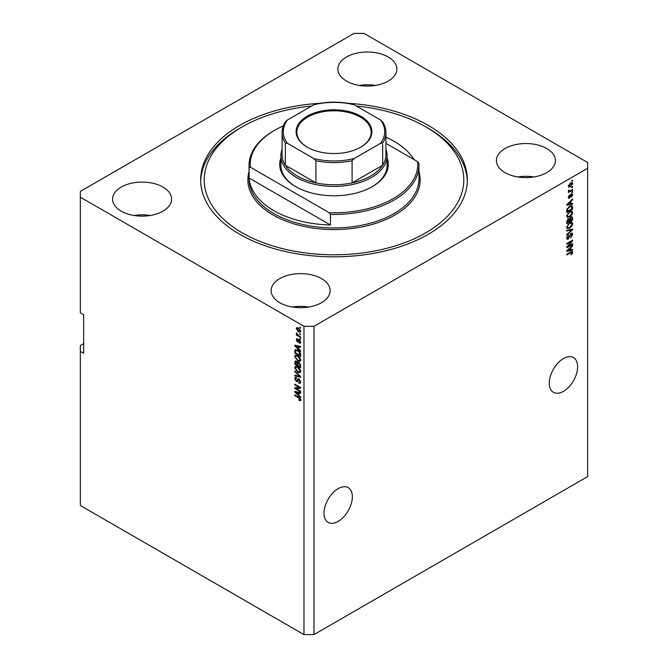 <?xml version="1.0" encoding="UTF-8"?>
<svg xmlns="http://www.w3.org/2000/svg" width="668" height="668" viewBox="0 0 668 668"><rect width="100%" height="100%" fill="white"/><g stroke="black" fill="none" stroke-linecap="round" stroke-linejoin="round"><path stroke-width="1" d="M352.353 496.825A20.057 11.581 -60 0 1 343.602 517.015A20.057 11.581 -60 0 1 328.138 522.384A20.057 11.581 -60 0 1 323.988 513.199A20.057 11.581 -60 0 1 332.748 493.017A20.057 11.581 -60 0 1 348.203 487.64A20.057 11.581 -60 0 1 352.353 496.825M577.636 366.757A20.057 11.581 -60 0 1 568.885 386.947A20.057 11.581 -60 0 1 553.43 392.316A20.057 11.581 -60 0 1 549.271 383.14A20.057 11.581 -60 0 1 558.03 362.949A20.057 11.581 -60 0 1 573.486 357.572A20.057 11.581 -60 0 1 577.636 366.757M388.233 57.005A29.501 17.034 0 0 0 356.086 53.315A29.501 17.034 0 0 0 337.874 69.046A29.501 17.034 0 0 0 346.517 81.087A29.501 17.034 0 0 0 378.664 84.786A29.501 17.034 0 0 0 396.875 69.046A29.501 17.034 0 0 0 388.233 57.005M375.466 85.429A29.501 17.034 0 0 0 359.284 85.429M162.95 187.073A29.501 17.034 0 0 0 130.803 183.383A29.501 17.034 0 0 0 112.591 199.114A29.501 17.034 0 0 0 121.234 211.155A29.501 17.034 0 0 0 153.381 214.845A29.501 17.034 0 0 0 171.593 199.114A29.501 17.034 0 0 0 162.95 187.073M150.183 215.497A29.501 17.034 0 0 0 134.001 215.497M321.483 278.598A29.501 17.034 0 0 0 289.336 274.907A29.501 17.034 0 0 0 271.124 290.638A29.501 17.034 0 0 0 279.767 302.688A29.501 17.034 0 0 0 311.914 306.378A29.501 17.034 0 0 0 330.126 290.638A29.501 17.034 0 0 0 321.483 278.598M308.716 307.021A29.501 17.034 0 0 0 292.534 307.021M546.766 148.53A29.501 17.034 0 0 0 514.619 144.839A29.501 17.034 0 0 0 496.407 160.579A29.501 17.034 0 0 0 505.05 172.62A29.501 17.034 0 0 0 537.197 176.31A29.501 17.034 0 0 0 555.409 160.579A29.501 17.034 0 0 0 546.766 148.53M533.999 176.953A29.501 17.034 0 0 0 517.817 176.953M319.947 103.29A133.341 76.987 0 0 0 200.659 179.842A133.341 76.987 0 0 0 239.712 234.284A133.341 76.987 0 0 0 385.027 250.968A133.341 76.987 0 0 0 467.341 179.842A133.341 76.987 0 0 0 428.288 125.409A133.341 76.987 0 0 0 348.053 103.29M83.684 343.636L80.344 345.565L80.344 505.501L303.965 634.6L303.965 326.293L313.977 326.293L587.656 168.286L587.656 162.499L364.035 33.4L354.023 33.4L80.344 191.407L80.344 197.185L303.965 326.293M567.984 246.383L572.635 243.695L572.635 244.396L566.79 247.77L566.79 247.026L571.449 241.49L566.79 244.179L566.79 243.478L572.635 240.104L572.635 240.856L567.984 246.383L567.549 246.125M571.006 233.332L572.225 233.199L572.71 234.476L570.739 237.875L572.025 234.81L571.023 234.025L568.318 239.094L567.182 239.236L566.715 238.059L568.46 234.986L567.399 237.641L568.334 238.384L571.006 233.332M570.839 233.441L571.716 233.942L570.497 233.716M566.848 237.983L568.334 238.384M566.79 230.31L572.635 229.066L572.635 229.792L566.79 235.178L566.79 234.46L571.95 229.859L566.79 231.036L566.79 230.31M571.816 222.26L572.71 223.73L571.791 226.243L569.787 228.08L567.341 228.548L566.715 227.178L569.72 222.778L572.117 222.377M571.816 211.046L572.71 212.516L571.791 215.029L569.787 216.875L567.341 217.334L566.715 215.973L569.72 211.572L572.117 211.172M570.889 203.707L572.635 203.289L572.635 204.016L566.79 205.235L566.79 204.558L572.635 199.031L572.635 199.757L570.889 201.352L570.889 203.707L570.205 203.314M571.8 180.585L572.635 180.109L572.635 180.811L571.8 181.287L571.8 180.585M303.965 634.6L313.977 634.6L313.977 326.293M313.977 634.6L587.656 476.593L587.656 168.286M570.464 183.024L572.276 182.64L572.71 183.608L570.514 186.764L568.744 187.123L568.309 186.155L570.464 183.024M571.8 187.073L572.635 186.589L572.635 187.291L571.8 187.775L571.8 187.073M570.43 190.664L572.635 189.395L572.635 190.096L568.385 192.543L569.061 191.457L568.309 191.056L568.535 190.271L569.144 190.18L569.562 191.04L570.43 190.664M568.309 191.023L569.061 191.457L568.309 191.056M568.493 190.363L569.562 191.04M571.8 191.891L572.635 191.407L572.635 192.108L571.8 192.593L571.8 191.891M571.34 193.904L572.326 193.77L572.71 194.772L571.34 197.235L572.1 195.073L571.441 194.547L569.52 198.196L568.668 198.304L568.309 197.344L569.52 195.039L568.919 196.968L569.437 197.544L571.34 193.904M572.1 195.073L570.898 194.229M568.393 196.659L569.437 197.544M569.679 206.161L572.142 205.644L572.635 209.009L566.79 212.382L566.898 209.351L569.679 206.161M570.923 217.1L572.225 216.891L572.635 220.223L566.79 223.596L566.79 221.5L568.259 218.803L569.487 218.853L570.923 217.1M570.889 249.865L572.635 249.448L572.635 250.174L566.79 251.393L566.79 250.717L572.635 245.189L572.635 245.916L570.889 247.511L570.889 249.865L570.205 249.473M572.71 252.362L572.301 253.648L570.889 254.867L572.025 252.721L571.583 252.279L566.79 254.951L566.79 254.249L570.756 251.961L572.376 251.535L572.71 252.362L571.006 251.828M572.025 252.721L570.906 251.878M80.344 197.185L80.344 312.799L83.684 314.728L83.684 353.272L80.344 351.343M295.974 388.417L300.625 391.106L300.625 391.807L294.78 388.434L294.78 387.69L299.439 387.532L294.78 384.843L294.78 384.142L300.625 387.515L300.625 388.267L295.974 388.417L300.625 387.807M299.54 379.274L297.369 381.645L296.308 381.52L294.705 378.639L295.189 377.412L296.45 377.57L296.525 378.313L295.682 378.205L295.39 379.006L296.325 380.827L296.918 380.944L297.602 379.107L298.997 378.865L300.7 381.971L300.183 383.29L298.73 383.09L298.654 382.346L299.623 382.463L300.015 381.52L299.014 379.583L298.412 379.499L299.247 379.015M298.404 378.639L297.936 378.723M294.78 370.974L300.625 376.476L300.625 377.195L294.78 375.842L294.78 375.124L299.94 376.476L294.78 371.709L294.78 370.974M300.7 371.224L299.782 372.686L297.778 372.21L294.705 367.759L295.323 366.398L297.711 366.824L299.807 368.719L300.7 371.224M300.7 360.01L299.782 361.471L297.778 360.996L294.705 356.545L295.323 355.192L297.711 355.61L299.807 357.514L300.7 360.01M299.79 333.608L300.625 334.785L299.79 333.608M298.454 328.013L300.7 331.194L300.266 332.163L298.504 331.812L296.3 328.656L296.734 327.687L298.454 328.013M300.7 399.856L300.291 400.666L298.88 400.257L298.805 399.514L300.015 399.431L299.573 398.479L294.78 395.615L294.78 394.913L298.746 397.201L300.7 399.856L300.5 400.549M300.692 399.322L299.857 399.806L300.575 399.105M298.88 349.105L300.625 350.7L300.625 351.426L294.78 345.899L294.78 345.222L300.625 346.433L300.625 347.16L298.88 346.742L298.88 349.105M299.331 339.82L300.7 342.266L300.341 343.227L299.339 343.152L299.256 342.408L300.091 341.874L299.431 340.58L297.51 342.008L296.3 339.753L296.675 338.776L297.51 338.86L296.909 340.079L297.427 341.264L298.471 339.67L299.331 339.82M299.256 342.408L300.617 341.565M298.287 342.099L297.51 342.008L298.346 341.532L297.903 341.189M297.594 339.603L296.909 340.079M297.427 341.264L298.613 340.764L299.005 339.67M299.79 338.334L300.625 339.519L299.79 338.334M298.421 335.528L300.625 336.797L300.625 337.499L296.375 335.052L296.375 334.351L297.051 334.743L296.525 332.948L298.421 335.528M299.79 327.12L300.625 328.305L299.79 327.12M295.615 350.667L295.724 349.656L294.889 350.141L297.669 350.157C299.398 351.042 300.383 352.462 300.625 354.432L300.625 356.42L294.78 353.046L295.273 349.656M298.137 362.248L297.477 362.624L298.913 362.524L300.625 365.555L300.625 367.634L294.78 364.26L295.164 361.046L297.728 362.332M298.88 395.264L300.625 396.859L300.625 397.585L294.78 392.058L294.78 391.381L300.625 392.592L300.625 393.318L298.88 392.901L298.88 395.264M301.126 400.19L299.715 399.773M299.606 399.84L298.88 400.257M300.049 398.203L299.573 398.479M295.39 395.264L294.78 395.615M295.857 345.64L294.78 345.899M300.625 346.483L298.88 346.742M299.03 346.659L299.03 346.107L298.195 346.583L295.39 345.907L298.195 348.479L298.195 346.583M298.88 348.086L298.195 348.479M296.108 345.498L295.39 345.907M300.633 342.809L299.339 343.152M299.932 340.296L299.431 340.58M299.74 340.121L299.047 340.521M297.143 339.536L296.3 339.753M297.135 339.277L297.202 338.751M300.4 338.684L299.79 339.035M296.984 334.701L296.375 335.052M296.776 333.198L296.3 333.474M300.4 327.47L299.79 327.821M300.592 331.787L299.606 331.47M299.172 331.42L298.504 331.812M297.151 328.464L296.3 328.656M297.135 328.172L297.243 327.579M298.237 327.896L296.909 329.023L298.496 331.103L300.091 330.827L298.496 328.739L296.909 329.023M300.608 330.526L299.823 331.403L300.683 330.902M299.064 328.414L298.496 328.739M300.4 333.958L299.79 334.301M300.625 355.459L300.166 355.192M295.465 352.654L294.78 353.046M297.085 349.848L295.582 350.675L295.465 352.746L299.94 355.326L299.089 351.952L297.661 350.859L295.582 350.675M300.625 354.933L299.94 355.326M298.245 350.525L297.661 350.859M299.548 351.685L299.089 351.952M300.575 353.756L299.94 354.123M300.617 360.987L298.613 360.52M298.446 360.611L297.778 360.996M295.548 356.253L294.705 356.545M295.54 356.069L295.807 355.042M297.21 355.351L295.857 355.944L296.375 355.835L295.39 356.937L297.794 360.303L299.556 360.62L300.015 359.626L297.694 356.303L296.375 355.835L297.21 355.351M299.556 360.62L300.692 359.835M298.27 355.969L297.694 356.303M300.617 359.275L300.015 359.626M300.625 366.665L300.166 366.406M297.895 365.095L297.435 364.828M295.465 363.868L294.78 364.26M295.615 361.872L295.707 360.962M299.047 362.607L298.162 363.116L298.913 363.225L297.895 364.06L297.895 365.354L299.94 366.54L299.865 364.427L298.913 363.225L299.456 362.916M298.045 363.242L297.945 362.357M296.842 361.639L295.465 362.808L295.465 363.951L297.21 364.962L297.151 363L295.69 361.814L296.525 361.33M297.895 364.569L297.21 364.962M297.986 362.524L297.151 363M300.625 366.139L299.94 366.54M300.366 364.135L299.865 364.427M300.567 364.786L299.94 365.145M300.617 372.201L298.613 371.725M298.446 371.825L297.778 372.21M295.548 367.467L294.705 367.759M295.54 367.275L295.807 366.256M297.21 366.565L295.857 367.149L296.375 367.049L295.39 368.151L297.794 371.517L299.556 371.834L300.015 370.832L297.694 367.517L296.375 367.049L297.21 366.565M299.556 371.834L300.692 371.049M298.27 367.183L297.694 367.517M300.617 370.489L300.015 370.832M300.625 376.518L300.082 376.393M296.492 375.566L294.78 375.842M300.366 376.234L299.94 376.476M295.264 371.425L294.78 371.709M300.516 382.923L298.73 383.09M299.623 382.463L300.692 381.745M300.617 381.178L300.015 381.52M297.694 381.253L296.308 381.52M295.548 378.339L294.705 378.639M295.54 378.155L295.69 377.311M298.437 378.622L297.753 380.468L296.918 380.944M296.2 388.292L294.78 388.434M300.049 387.181L299.439 387.532M295.39 384.492L294.78 384.843M295.857 391.799L294.78 392.058M300.625 392.642L298.88 392.901M299.03 392.817L299.03 392.266M296.5 393.018L298.195 394.638L298.195 392.742L295.39 392.066L296.5 393.018M298.88 394.245L298.195 394.638M296.108 391.657L295.39 392.066M299.03 392.258L298.195 392.742M572.025 180.46L572.635 180.811M571.766 182.531L572.71 183.608M571.875 183.132L570.781 182.848M569.837 186.372L570.514 186.764M569.403 186.43L568.418 186.748M568.326 185.863L570.505 186.063L572.1 183.942L571.841 183.408M568.393 185.52L568.919 185.821L570.505 183.7L569.938 183.366M572.1 183.942L570.505 183.7M572.025 186.94L572.635 187.291M572.025 189.745L572.635 190.096M569.303 191.056L568.835 191.324M572.025 191.758L572.635 192.108M571.8 193.712L572.71 194.772M570.547 194.638L571.056 194.931M568.977 197.503L569.52 198.196M569.094 195.407L569.604 195.699M571.8 203.489L572.635 204.016M571.8 203.54L570.205 203.874L570.205 201.978L567.399 204.542L570.205 203.874M569.562 204.007L568.243 204.283M567.291 204.475L566.79 204.583M572.159 199.481L572.635 199.757M570.447 201.093L570.889 201.352M570.054 201.469L570.054 201.886M569.779 201.728L570.205 201.978M571.624 205.519L571.8 206.546L572.635 207.022M571.95 208.616L572.635 209.009M567.249 211.155L566.79 211.422M570.288 205.844L571.599 206.387L570.338 205.819M567.474 211.288L571.95 208.708L571.098 206.312L569.67 206.871L567.591 209.084L567.474 211.288L566.79 210.896M566.831 209.735L567.474 210.103M567.09 208.8L567.591 209.084M569.094 206.529L569.67 206.871M571.349 214.779L571.791 215.029M569.144 216.499L569.787 216.875M568.343 216.708L566.982 217.008M570.981 210.562L572.71 212.516M566.806 215.23L567.85 216.591L569.804 216.165L572.025 212.917L571.566 211.906L570.221 211.305M566.723 215.806L567.85 216.591M567.917 213.067L568.385 213.334L567.399 215.572M569.128 211.948L569.704 212.282L568.385 213.334M571.566 211.906L569.704 212.282M571.691 216.808L571.8 217.751M571.95 219.83L572.635 220.223M569.679 220.966L569.22 221.233M567.249 222.369L566.79 222.628M569.119 218.645L569.069 219.421M571.04 217.409L570.088 217.317L571.04 217.409M568.334 219.121L567.524 218.97M567.474 222.502L569.22 221.492L569.161 219.597L568.359 219.455L567.474 222.502L566.79 222.11M567.817 219.137L569.161 219.597M569.904 221.1L571.95 219.914L571.875 217.893L570.923 217.793L569.904 221.1L569.22 220.707M570.38 217.484L571.875 217.893M571.349 225.993L571.791 226.243M569.144 227.713L569.787 228.08M568.343 227.922L566.982 228.222M570.981 221.776L572.71 223.73M566.806 226.435L567.85 227.805L569.804 227.379L572.025 224.122L571.566 223.12L570.221 222.519M566.723 227.02L567.85 227.805M567.917 224.281L568.385 224.548L567.399 226.786M569.128 223.162L569.704 223.496L568.385 224.548M571.566 223.12L569.704 223.496M571.8 229.241L572.635 229.792M571.132 229.383L571.95 229.859M571.115 229.374L566.79 230.368M571.716 233.09L572.71 234.476M567.7 238.468L568.318 239.094M567.483 238.61L566.848 238.852M567.992 235.32L568.535 235.637M566.798 237.299L567.399 237.641M566.564 237.165L567.499 237.9M572.025 244.045L572.635 244.396M567.758 246.25L567.149 246.601M570.839 241.14L571.449 241.49M571.983 240.48L572.635 240.856M571.449 240.789L571.048 241.265M571.8 249.648L572.635 250.174M571.8 249.698L570.205 250.032L570.205 248.137L567.399 250.7L570.205 250.032M569.562 250.166L568.243 250.442M567.291 250.634L566.79 250.742M572.159 245.64L572.635 245.916M570.447 247.252L570.889 247.511M570.054 247.628L570.054 248.045M569.779 247.886L570.205 248.137M571.808 253.372L572.301 253.648M571.19 252.237L570.748 251.794L571.19 252.237M387.098 157.932A54.283 31.338 180 0 1 372.385 186.589A54.283 31.338 180 0 1 295.615 186.589L295.615 186.589A54.283 31.338 180 0 1 280.902 157.932M385.92 149.331A53.098 30.653 180 0 1 387.098 155.761A53.098 30.653 180 0 1 354.324 184.084A53.098 30.653 180 0 1 296.45 177.438A53.098 30.653 180 0 1 280.902 155.761L280.902 165.397A53.098 30.653 0 0 0 296.041 186.831M311.672 106.02A129.801 74.941 0 0 0 242.217 126.853A129.801 74.941 0 0 0 242.217 232.831A129.801 74.941 0 0 0 425.783 232.831A129.801 74.941 0 0 0 425.783 126.853L428.288 128.298A133.341 76.987 180 0 1 467.316 181.287M273.922 210.679A84.961 49.048 0 0 0 330.443 224.999L249.114 178.047A84.961 49.048 0 0 0 273.922 210.679M414.076 159.594A84.961 49.048 0 0 0 394.078 141.307A84.961 49.048 0 0 0 385.92 137.165M330.443 214.403L329.199 212.716A83.784 48.372 0 0 0 417.642 161.656L418.886 163.334A84.961 49.048 180 0 1 418.961 165.397A84.961 49.048 180 0 1 330.443 214.403L330.443 224.999M249.114 178.047L249.114 167.451A84.961 49.048 180 0 1 249.039 165.397A84.961 49.048 180 0 1 273.922 130.711L274.757 130.227A83.784 48.372 0 0 0 250.358 167.2L249.114 167.451M417.642 161.656L385.92 143.344M283.349 125.901A83.784 48.372 0 0 0 274.757 130.227M329.199 212.716L250.358 167.2M200.684 181.287A133.341 76.987 180 0 1 239.712 128.298L242.217 126.853M428.288 128.298L425.783 126.853A129.801 74.941 0 0 0 356.328 106.02M371.959 186.831A53.098 30.653 0 0 0 387.098 165.397L387.098 155.761M307.213 147.135L307.213 147.135A37.876 21.869 180 0 1 307.213 116.207A37.876 21.869 180 0 1 360.787 116.207A37.876 21.869 180 0 1 360.787 147.135A37.876 21.869 180 0 1 307.213 147.135M360.528 147.277A37.166 21.459 0 0 0 371.166 132.247A37.166 21.459 0 0 0 360.286 117.075A37.166 21.459 0 0 0 319.772 112.424A37.166 21.459 0 0 0 296.834 132.247A37.166 21.459 0 0 0 307.472 147.277M287.457 143.336L285.328 143.077A51.92 29.976 180 0 1 282.08 132.631L282.08 154.792A51.92 29.976 0 0 0 285.328 165.23A51.92 29.976 0 0 0 297.285 175.993A51.92 29.976 0 0 0 315.922 182.89A51.92 29.976 0 0 0 352.078 182.89A51.92 29.976 0 0 0 382.672 165.23A51.92 29.976 0 0 0 385.92 154.792L385.92 132.631A51.92 29.976 180 0 1 382.672 143.077L380.543 143.336A50.743 29.292 0 0 0 380.543 120.006L354.207 104.801A50.743 29.292 0 0 0 313.793 104.801L287.457 120.006A50.743 29.292 0 0 0 287.457 143.336L313.793 158.541A50.743 29.292 0 0 0 354.207 158.541L380.543 143.336M285.328 143.077L285.328 165.23L315.922 182.89L315.922 160.737L313.793 158.541M280.902 155.761A53.098 30.653 180 0 1 282.08 149.331M354.207 158.541L352.078 160.737L352.078 182.89L382.672 165.23L382.672 144.355M313.793 104.801L315.112 104.233C327.704 101.478 340.296 101.478 352.888 104.233L354.207 104.801M380.543 120.006L382.672 122.194M287.457 120.006L285.545 121.643C283.249 125.158 282.096 128.824 282.08 132.631M299.364 397.602L298.796 397.928M297.385 345.765L296.592 346.224M298.855 340.112L298.02 340.596M295.573 350.692L294.78 351.151M295.615 361.689L294.78 362.165M298.02 363.258L297.21 363.726M299.473 375.391L299.022 375.65M298.137 379.616L297.302 380.1M297.385 391.924L296.592 392.383M570.23 195.382L570.823 195.724M571.8 217.668L572.635 218.144M566.823 220.974L567.474 221.35M569.069 219.329L569.904 219.805M570.196 229.608L571.031 230.093M569.403 236.054L569.921 236.347M570.196 252.287L570.806 252.638M249.039 165.397L249.039 178.882A84.961 49.048 0 0 0 273.922 213.568A84.961 49.048 0 0 0 366.515 224.197A84.961 49.048 0 0 0 418.961 178.882L418.961 165.397M418.961 171.643A86.139 49.733 180 0 1 373.437 224.056A86.139 49.733 180 0 1 273.087 215.012A86.139 49.733 180 0 1 249.039 171.643M352.078 160.737A51.92 29.976 180 0 1 315.922 160.737M299.865 342.467L300.7 341.983M297.093 339.561L297.928 339.077M297.711 341.298L298.546 340.814M295.682 378.205L296.517 377.729M569.236 191.023L568.401 190.547M571.891 194.497L571.056 194.012M569.111 197.578L568.276 197.093M568.969 219.338L568.142 218.853M571.683 217.659L570.848 217.175M382.455 121.643C384.751 125.158 385.904 128.824 385.92 132.631"/></g></svg>
